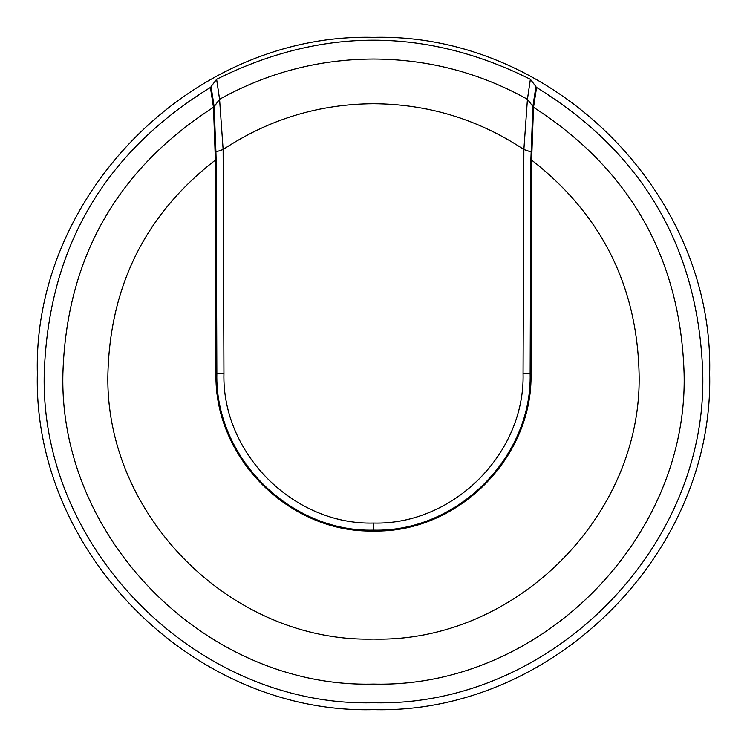 <?xml version="1.0" encoding="UTF-8"?>
<svg xmlns="http://www.w3.org/2000/svg" width="747" height="747" viewBox="0 0 747 747"><rect width="100%" height="100%" fill="white"/><g stroke="black" fill="none" stroke-linecap="round" stroke-linejoin="round"><path stroke-width="1.12" d="M215.099 152.276L215.276 160.185L216.135 159.914L215.92 151.902L215.099 152.276L213.502 107.531L214.146 106.634L213.474 107.297L210.411 87.464C103.824 153.07 48.434 248.415 44.241 373.5C39.703 549.437 197.563 707.297 373.5 702.759C549.437 707.297 707.297 549.437 702.759 373.5C698.566 248.415 643.176 153.07 536.589 87.464L533.526 107.297L527.429 99.267C479.565 72.674 428.255 59.256 373.5 59.022C318.745 59.256 267.435 72.674 219.571 99.267L214.146 106.634L215.92 151.902L223.129 149.503C268.715 119.333 318.838 104.066 373.5 103.712C428.162 104.066 478.285 119.333 523.871 149.503L527.429 99.267L530.37 79.285C425.79 27.163 321.21 27.163 216.63 79.285L219.571 99.267L223.129 149.503L223.932 373.5C221.859 453.41 293.58 525.141 373.5 523.068C453.364 525.16 525.15 453.429 523.068 373.5L523.871 149.503L531.901 152.276L530.996 373.5C533.19 457.594 457.64 533.218 373.5 530.996C289.341 533.209 213.81 457.603 216.004 373.5L215.276 160.185C146.095 213.791 110.313 284.896 107.913 373.5C104.253 515.421 231.579 642.747 373.5 639.087C515.421 642.747 642.747 515.421 639.087 373.5C636.986 285.447 601.195 214.342 531.724 160.185L530.865 159.914L532.854 106.634L533.498 107.531L531.901 152.276M213.502 107.531L213.474 107.297C116.719 169.69 66.53 258.425 62.897 373.5C58.621 539.474 207.526 688.379 373.5 684.103C539.474 688.379 688.379 539.474 684.103 373.5C680.47 258.425 630.281 169.69 533.526 107.297L533.498 107.531M532.882 106.401L535.926 86.577L530.37 79.285M216.63 79.285L211.074 86.577L214.118 106.401M37.35 373.5C32.719 193.875 193.875 32.719 373.5 37.35C553.125 32.719 714.281 193.875 709.65 373.5C714.281 553.125 553.125 714.281 373.5 709.65C193.875 714.281 32.719 553.125 37.35 373.5M216.135 159.914L216.863 373.5L216.004 373.5M223.932 373.5L216.863 373.5C214.706 457.211 289.799 532.294 373.5 530.137C457.136 532.312 532.312 457.22 530.137 373.5L530.996 373.5M523.068 373.5L530.137 373.5L530.865 159.914M373.5 523.068L373.5 530.137"/></g></svg>
